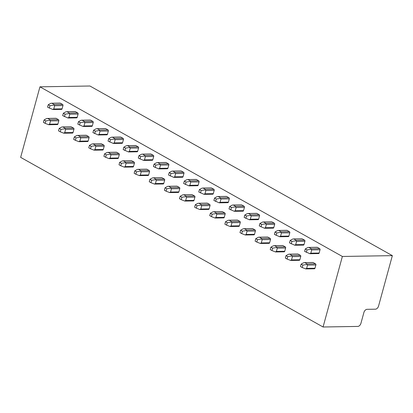 <?xml version="1.0" encoding="UTF-8"?>
<svg xmlns="http://www.w3.org/2000/svg" width="413" height="413" viewBox="0 0 413 413"><rect width="100%" height="100%" fill="white"/><g stroke="black" fill="none" stroke-linecap="round" stroke-linejoin="round"><path stroke-width="0.62" d="M375.396 309.182A3.273 2.137 119.3 0 0 378.545 306.105L392.35 255.637L342.367 256.463L323.069 326.998L357.782 326.425A3.273 2.137 119.3 0 0 360.926 323.343L363.92 312.398A3.273 2.137 -60.7 0 1 367.069 309.322L375.396 309.182M323.069 326.998L20.65 157.363L39.947 86.828L342.367 256.463M392.35 255.637L89.931 86.002L39.947 86.828M306.642 268.378L305.62 268.858L302.192 267.531L302.858 265.1L301.129 264.129L303.7 262.704L304.866 262.683L307.195 263.99L306.828 264.459L307.54 265.094L306.642 268.378L314.974 268.243L315.873 264.96A0.852 0.604 89.1 0 0 315.527 263.855L313.193 262.544A0.852 0.604 89.1 0 0 312.966 262.482L304.448 262.627L313.193 262.544M314.974 268.243A0.852 0.604 89.1 0 1 314.427 268.78L305.914 268.92M306.353 252.328L307.019 249.896L305.29 248.931L304.624 251.362L309.781 253.659L310.803 253.179L319.135 253.04A0.852 0.604 89.1 0 1 318.588 253.577L310.07 253.716M319.135 253.04L320.034 249.757A0.852 0.604 89.1 0 0 319.688 248.652L317.354 247.341A0.852 0.604 89.1 0 0 317.122 247.284L308.609 247.423L317.354 247.341M291.521 259.901L290.499 260.376L287.071 259.049L287.737 256.618L286.008 255.647L288.579 254.222L289.745 254.201L292.074 255.508L291.707 255.977L292.419 256.612L291.521 259.901L299.853 259.762L300.752 256.478A0.852 0.604 89.1 0 0 300.406 255.373L298.072 254.062A0.852 0.604 89.1 0 0 297.845 254L289.327 254.145L298.072 254.062M299.853 259.762A0.852 0.604 89.1 0 1 299.306 260.298L290.793 260.438M291.232 243.846L291.898 241.414L290.169 240.449L289.503 242.88L294.66 245.177L295.682 244.697L304.014 244.558A0.852 0.604 89.1 0 1 303.467 245.095L294.949 245.234M304.014 244.558L304.913 241.275A0.852 0.604 89.1 0 0 304.567 240.17L302.233 238.864A0.852 0.604 89.1 0 0 302.001 238.802L293.488 238.941L302.233 238.864M276.4 251.419L275.378 251.894L271.95 250.567L272.616 248.136L270.887 247.165L273.458 245.74L274.624 245.72L276.953 247.026L276.586 247.495L277.299 248.136L276.4 251.419L284.733 251.28L285.631 247.996A0.852 0.604 89.1 0 0 285.285 246.891L282.951 245.58A0.852 0.604 89.1 0 0 282.724 245.518L274.206 245.663L282.951 245.58M284.733 251.28A0.852 0.604 89.1 0 1 284.185 251.816L275.672 251.956M276.111 235.369L276.777 232.932L275.048 231.967L274.382 234.398L279.539 236.695L280.561 236.215L288.894 236.076A0.852 0.604 89.1 0 1 288.346 236.613L279.828 236.752M288.894 236.076L289.792 232.793A0.852 0.604 89.1 0 0 289.446 231.688L287.112 230.382A0.852 0.604 89.1 0 0 286.88 230.32L278.367 230.459L287.112 230.382M261.279 242.937L260.257 243.412L256.829 242.085L257.495 239.654L255.766 238.683L258.337 237.258L259.503 237.238L261.832 238.544L261.465 239.013L262.178 239.654L261.279 242.937L269.612 242.798L270.51 239.514A0.852 0.604 89.1 0 0 270.164 238.409L267.83 237.098A0.852 0.604 89.1 0 0 267.603 237.041L259.085 237.181L267.83 237.098M269.612 242.798A0.852 0.604 89.1 0 1 269.064 243.334L260.551 243.474M260.99 226.887L261.656 224.45L259.927 223.485L259.261 225.916L264.418 228.213L265.44 227.733L273.773 227.594A0.852 0.604 89.1 0 1 273.225 228.131L264.707 228.27M273.773 227.594L274.671 224.311A0.852 0.604 89.1 0 0 274.325 223.206L271.991 221.9A0.852 0.604 89.1 0 0 271.759 221.838L263.246 221.977L271.991 221.9M246.158 234.455L245.136 234.93L241.708 233.603L242.374 231.172L240.645 230.201L243.216 228.776L244.382 228.756L246.711 230.067L246.344 230.531L247.057 231.172L246.158 234.455L254.491 234.316L255.389 231.032A0.852 0.604 89.1 0 0 255.043 229.927L252.71 228.616A0.852 0.604 89.1 0 0 252.482 228.559L243.964 228.699L252.71 228.616M254.491 234.316A0.852 0.604 89.1 0 1 253.943 234.852L245.43 234.992M245.869 218.405L246.535 215.968L244.806 215.003L244.14 217.434L249.297 219.731L250.319 219.251L258.652 219.112A0.852 0.604 89.1 0 1 258.104 219.649L249.586 219.788M258.652 219.112L259.55 215.829A0.852 0.604 89.1 0 0 259.204 214.724L256.871 213.418A0.852 0.604 89.1 0 0 256.638 213.356L248.125 213.495L256.871 213.418M231.037 225.973L230.015 226.448L226.587 225.121L227.253 222.69L225.524 221.719L228.095 220.294L229.261 220.274L231.59 221.585L231.223 222.049L231.936 222.69L231.037 225.973L239.37 225.834L240.268 222.55A0.852 0.604 89.1 0 0 239.922 221.445L237.589 220.134A0.852 0.604 89.1 0 0 237.361 220.077L228.843 220.217L237.589 220.134M239.37 225.834A0.852 0.604 89.1 0 1 238.822 226.37L230.309 226.51M230.748 209.923L231.414 207.491L229.685 206.521L229.019 208.952L234.176 211.249L235.198 210.769L243.531 210.63A0.852 0.604 89.1 0 1 242.983 211.167L234.465 211.311M243.531 210.63L244.429 207.347A0.852 0.604 89.1 0 0 244.083 206.242L241.75 204.936A0.852 0.604 89.1 0 0 241.517 204.874L233.004 205.013L241.75 204.936M215.916 217.491L214.894 217.966L211.466 216.639L212.132 214.208L210.403 213.237L212.974 211.812L214.141 211.792L216.469 213.103L216.102 213.567L216.815 214.208L215.916 217.491L224.249 217.352L225.147 214.068A0.852 0.604 89.1 0 0 224.801 212.963L222.468 211.652A0.852 0.604 89.1 0 0 222.24 211.595L213.722 211.735L222.468 211.652M224.249 217.352A0.852 0.604 89.1 0 1 223.701 217.888L215.188 218.028M215.627 201.441L216.293 199.009L214.564 198.039L213.898 200.47L219.055 202.768L220.077 202.287L228.41 202.148A0.852 0.604 89.1 0 1 227.862 202.685L219.344 202.829M228.41 202.148L229.308 198.865A0.852 0.604 89.1 0 0 228.962 197.76L226.629 196.454A0.852 0.604 89.1 0 0 226.396 196.392L217.883 196.531L226.629 196.454M200.795 209.009L199.773 209.489L196.345 208.157L197.011 205.726L195.282 204.755L197.853 203.33L199.02 203.31L201.348 204.621L200.981 205.085L201.694 205.726L200.795 209.009L209.128 208.87L210.026 205.586A0.852 0.604 89.1 0 0 209.68 204.481L207.347 203.17A0.852 0.604 89.1 0 0 207.119 203.113L198.601 203.253L207.347 203.17M209.128 208.87A0.852 0.604 89.1 0 1 208.58 209.406L200.068 209.546M200.506 192.959L201.172 190.527L199.443 189.557L198.777 191.988L203.934 194.286L204.956 193.805L213.289 193.671A0.852 0.604 89.1 0 1 212.741 194.203L204.223 194.347M213.289 193.671L214.187 190.383A0.852 0.604 89.1 0 0 213.841 189.278L211.508 187.972A0.852 0.604 89.1 0 0 211.275 187.91L202.762 188.049L211.508 187.972M185.674 200.527L184.652 201.007L181.224 199.675L181.89 197.244L180.161 196.278L182.732 194.848L183.899 194.828L186.227 196.139L185.86 196.603L186.573 197.244L185.674 200.527L194.007 200.388L194.905 197.104A0.852 0.604 89.1 0 0 194.559 195.999L192.226 194.693A0.852 0.604 89.1 0 0 191.999 194.631L183.48 194.771L192.226 194.693M194.007 200.388A0.852 0.604 89.1 0 1 193.46 200.924L184.947 201.064M185.385 184.477L186.051 182.045L184.322 181.075L183.656 183.506L188.813 185.804L189.835 185.323L198.168 185.189A0.852 0.604 89.1 0 1 197.62 185.721L189.102 185.865M198.168 185.189L199.066 181.906A0.852 0.604 89.1 0 0 198.72 180.796L196.387 179.49A0.852 0.604 89.1 0 0 196.154 179.428L187.641 179.572L196.387 179.49M170.554 192.045L169.531 192.525L166.103 191.193L166.769 188.762L165.04 187.796L167.611 186.366L168.778 186.346L171.106 187.657L170.739 188.121L171.452 188.762L170.554 192.045L178.886 191.906L179.784 188.622A0.852 0.604 89.1 0 0 179.438 187.517L177.105 186.211A0.852 0.604 89.1 0 0 176.878 186.149L168.359 186.289L177.105 186.211M178.886 191.906A0.852 0.604 89.1 0 1 178.339 192.443L169.826 192.582M170.264 175.995L170.93 173.563L169.201 172.593L168.535 175.024L173.692 177.322L174.714 176.841L183.047 176.707A0.852 0.604 89.1 0 1 182.5 177.239L173.981 177.383M183.047 176.707L183.945 173.424A0.852 0.604 89.1 0 0 183.599 172.314L181.266 171.008A0.852 0.604 89.1 0 0 181.033 170.946L172.52 171.09L181.266 171.008M155.433 183.563L154.41 184.043L150.982 182.716L151.648 180.28L149.919 179.314L152.49 177.884L153.657 177.864L155.985 179.175L155.618 179.64L156.331 180.28L155.433 183.563L163.765 183.424L164.663 180.14A0.852 0.604 89.1 0 0 164.317 179.036L161.984 177.729A0.852 0.604 89.1 0 0 161.757 177.667L153.238 177.807L161.984 177.729M163.765 183.424A0.852 0.604 89.1 0 1 163.218 183.961L154.705 184.1M155.143 167.513L155.809 165.081L154.08 164.111L153.414 166.542L158.571 168.84L159.594 168.359L167.926 168.225A0.852 0.604 89.1 0 1 167.379 168.757L158.86 168.902M167.926 168.225L168.824 164.942A0.852 0.604 89.1 0 0 168.478 163.837L166.145 162.526A0.852 0.604 89.1 0 0 165.912 162.464L157.399 162.608L166.145 162.526M140.312 175.081L139.289 175.561L135.862 174.234L136.527 171.798L134.798 170.832L137.369 169.402L138.536 169.382L140.864 170.693L140.497 171.158L141.21 171.798L140.312 175.081L148.644 174.942L149.542 171.658A0.852 0.604 89.1 0 0 149.196 170.554L146.863 169.247A0.852 0.604 89.1 0 0 146.636 169.185L138.118 169.325L146.863 169.247M148.644 174.942A0.852 0.604 89.1 0 1 148.097 175.479L139.584 175.618M140.022 159.031L140.688 156.599L138.959 155.629L138.293 158.06L143.45 160.358L144.473 159.877L152.805 159.743A0.852 0.604 89.1 0 1 152.258 160.28L143.739 160.42M152.805 159.743L153.703 156.46A0.852 0.604 89.1 0 0 153.357 155.355L151.024 154.044A0.852 0.604 89.1 0 0 150.791 153.982L142.279 154.126L151.024 154.044M125.191 166.599L124.168 167.079L120.741 165.752L121.407 163.321L119.677 162.35L122.248 160.92L123.415 160.9L125.743 162.211L125.376 162.676L126.089 163.316L125.191 166.599L133.523 166.46L134.421 163.176A0.852 0.604 89.1 0 0 134.075 162.072L131.742 160.765A0.852 0.604 89.1 0 0 131.515 160.703L122.997 160.843L131.742 160.765M133.523 166.46A0.852 0.604 89.1 0 1 132.976 166.997L124.463 167.136M124.902 150.549L125.567 148.117L123.838 147.147L123.172 149.578L128.329 151.876L129.352 151.401L137.684 151.261A0.852 0.604 89.1 0 1 137.137 151.798L128.619 151.938M137.684 151.261L138.582 147.978A0.852 0.604 89.1 0 0 138.236 146.873L135.903 145.562A0.852 0.604 89.1 0 0 135.671 145.5L127.158 145.644L135.903 145.562M110.07 158.117L109.047 158.597L105.62 157.27L106.286 154.839L104.556 153.868L107.127 152.438L108.294 152.423L110.622 153.729L110.256 154.194L110.968 154.834L110.07 158.117L118.402 157.978L119.3 154.694A0.852 0.604 89.1 0 0 118.954 153.59L116.621 152.283A0.852 0.604 89.1 0 0 116.394 152.221L107.876 152.361L116.621 152.283M118.402 157.978A0.852 0.604 89.1 0 1 117.855 158.515L109.342 158.659M109.781 142.067L110.447 139.635L108.717 138.665L108.051 141.096L113.208 143.394L114.231 142.919L122.563 142.779A0.852 0.604 89.1 0 1 122.011 143.316L113.498 143.456M122.563 142.779L123.461 139.496A0.852 0.604 89.1 0 0 123.115 138.391L120.782 137.08A0.852 0.604 89.1 0 0 120.55 137.018L112.037 137.162L120.782 137.08M94.949 149.635L93.927 150.115L90.499 148.788L91.165 146.357L89.435 145.386L92.006 143.961L93.168 143.941L95.501 145.247L95.135 145.712L95.847 146.352L94.949 149.635L103.281 149.496L104.179 146.212A0.852 0.604 89.1 0 0 103.833 145.108L101.5 143.801A0.852 0.604 89.1 0 0 101.273 143.739L92.755 143.879L101.5 143.801M103.281 149.496A0.852 0.604 89.1 0 1 102.734 150.033L94.221 150.177M94.66 133.585L95.326 131.153L93.596 130.183L92.93 132.614L98.087 134.912L99.11 134.437L107.442 134.297A0.852 0.604 89.1 0 1 106.89 134.834L98.377 134.974M107.442 134.297L108.34 131.014A0.852 0.604 89.1 0 0 107.994 129.909L105.661 128.598A0.852 0.604 89.1 0 0 105.429 128.541L96.916 128.68L105.661 128.598M79.828 141.153L78.806 141.633L75.378 140.306L76.044 137.875L74.314 136.904L76.885 135.479L78.047 135.459L80.38 136.765L80.014 137.23L80.726 137.87L79.828 141.153L88.16 141.019L89.058 137.736A0.852 0.604 89.1 0 0 88.712 136.626L86.379 135.319A0.852 0.604 89.1 0 0 86.152 135.257L77.634 135.402L86.379 135.319M88.16 141.019A0.852 0.604 89.1 0 1 87.613 141.551L79.1 141.695M79.539 125.103L80.205 122.671L78.475 121.701L77.809 124.132L82.967 126.43L83.989 125.955L92.321 125.815A0.852 0.604 89.1 0 1 91.769 126.352L83.256 126.492M92.321 125.815L93.219 122.532A0.852 0.604 89.1 0 0 92.873 121.427L90.54 120.116A0.852 0.604 89.1 0 0 90.308 120.059L81.795 120.198L90.54 120.116M64.707 132.671L63.685 133.151L60.257 131.824L60.923 129.393L59.193 128.422L61.764 126.998L62.926 126.977L65.259 128.283L64.893 128.748L65.605 129.388L64.707 132.671L73.039 132.537L73.937 129.254A0.852 0.604 89.1 0 0 73.591 128.144L71.258 126.837A0.852 0.604 89.1 0 0 71.031 126.776L62.513 126.92L71.258 126.837M73.039 132.537A0.852 0.604 89.1 0 1 72.492 133.069L63.979 133.213M64.418 116.621L65.084 114.189L63.354 113.219L62.688 115.655L67.846 117.948L68.868 117.473L77.2 117.333A0.852 0.604 89.1 0 1 76.648 117.87L68.135 118.01M77.2 117.333L78.098 114.05A0.852 0.604 89.1 0 0 77.752 112.945L75.419 111.634A0.852 0.604 89.1 0 0 75.187 111.577L66.674 111.716L75.419 111.634M49.586 124.189L48.564 124.669L45.136 123.342L45.802 120.911L44.072 119.94L46.643 118.516L47.805 118.495L50.138 119.801L49.772 120.266L50.484 120.906L49.586 124.189L57.918 124.055L58.816 120.772A0.852 0.604 89.1 0 0 58.47 119.662L56.137 118.355A0.852 0.604 89.1 0 0 55.91 118.294L47.392 118.438L56.137 118.355M57.918 124.055A0.852 0.604 89.1 0 1 57.371 124.587L48.858 124.731M49.297 108.139L49.963 105.707L48.233 104.737L47.567 107.173L52.725 109.466L53.747 108.991L62.079 108.851A0.852 0.604 89.1 0 1 61.527 109.388L53.014 109.528M62.079 108.851L62.977 105.568A0.852 0.604 89.1 0 0 62.631 104.463L60.298 103.152A0.852 0.604 89.1 0 0 60.066 103.095L51.553 103.235L60.298 103.152M306.828 264.459L302.858 265.1M301.129 264.129L300.468 266.561L302.192 267.531M305.29 248.931L307.855 247.501L309.022 247.48L311.356 248.791L310.984 249.256L307.019 249.896M310.984 249.256L311.701 249.896L320.034 249.757M310.803 253.179L311.701 249.896M291.707 255.977L287.737 256.618M286.008 255.647L285.347 258.079L287.071 259.049M290.169 240.449L292.734 239.019L293.901 238.998L296.235 240.309L295.863 240.774L291.898 241.414M295.863 240.774L296.58 241.414L304.913 241.275M295.682 244.697L296.58 241.414M276.586 247.495L272.616 248.136M270.887 247.165L270.226 249.597L271.95 250.567M275.048 231.967L277.613 230.537L278.78 230.516L281.114 231.827L280.742 232.292L276.777 232.932M280.742 232.292L281.459 232.932L289.792 232.793M280.561 236.215L281.459 232.932M261.465 239.013L257.495 239.654M255.766 238.683L255.105 241.115L256.829 242.085M259.927 223.485L262.492 222.055L263.659 222.034L265.993 223.345L265.621 223.81L261.656 224.45M265.621 223.81L266.339 224.45L274.671 224.311M265.44 227.733L266.339 224.45M246.344 230.531L242.374 231.172M240.645 230.201L239.984 232.633L241.708 233.603M244.806 215.003L247.372 213.573L248.538 213.552L250.872 214.863L250.5 215.328L246.535 215.968M250.5 215.328L251.218 215.968L259.55 215.829M250.319 219.251L251.218 215.968M231.223 222.049L227.253 222.69M225.524 221.719L224.863 224.156L226.587 225.121M229.685 206.521L232.251 205.091L233.417 205.07L235.751 206.381L235.379 206.846L231.414 207.491M235.379 206.846L236.097 207.486L244.429 207.347M235.198 210.769L236.097 207.486M216.102 213.567L212.132 214.208M210.403 213.237L209.742 215.674L211.466 216.639M214.564 198.039L217.13 196.609L218.296 196.593L220.63 197.899L220.258 198.364L216.293 199.009M220.258 198.364L220.976 199.004L229.308 198.865M220.077 202.287L220.976 199.004M200.981 205.085L197.011 205.726M195.282 204.755L194.621 207.192L196.345 208.157M199.443 189.557L202.009 188.132L203.175 188.111L205.509 189.417L205.137 189.882L201.172 190.527M205.137 189.882L205.855 190.522L214.187 190.383M204.956 193.805L205.855 190.522M185.86 196.603L181.89 197.244M180.161 196.278L179.5 198.71L181.224 199.675M184.322 181.075L186.888 179.65L188.054 179.629L190.388 180.935L190.016 181.4L186.051 182.045M190.016 181.4L190.734 182.04L199.066 181.906M189.835 185.323L190.734 182.04M170.739 188.121L166.769 188.762M165.04 187.796L164.379 190.228L166.103 191.193M169.201 172.593L171.767 171.168L172.933 171.147L175.267 172.453L174.895 172.918L170.93 173.563M174.895 172.918L175.613 173.558L183.945 173.424M174.714 176.841L175.613 173.558M155.618 179.64L151.648 180.28M149.919 179.314L149.258 181.746L150.982 182.716M154.08 164.111L156.646 162.686L157.812 162.665L160.146 163.971L159.774 164.436L155.809 165.081M159.774 164.436L160.492 165.076L168.824 164.942M159.594 168.359L160.492 165.076M140.497 171.158L136.527 171.798M134.798 170.832L134.137 173.264L135.862 174.234M138.959 155.629L141.525 154.204L142.691 154.183L145.025 155.489L144.653 155.959L140.688 156.599M144.653 155.959L145.371 156.594L153.703 156.46M144.473 159.877L145.371 156.594M125.376 162.676L121.407 163.321M119.677 162.35L119.016 164.782L120.741 165.752M123.838 147.147L126.404 145.722L127.571 145.701L129.904 147.007L129.532 147.477L125.567 148.117M129.532 147.477L130.25 148.112L138.582 147.978M129.352 151.401L130.25 148.112M110.256 154.194L106.286 154.839M104.556 153.868L103.895 156.3L105.62 157.27M108.717 138.665L111.283 137.24L112.45 137.219L114.783 138.525L114.411 138.995L110.447 139.635M114.411 138.995L115.129 139.635L123.461 139.496M114.231 142.919L115.129 139.635M95.135 145.712L91.165 146.357M89.435 145.386L88.774 147.818L90.499 148.788M93.596 130.183L96.162 128.758L97.329 128.737L99.662 130.043L99.29 130.513L95.326 131.153M99.29 130.513L100.008 131.153L108.34 131.014M99.11 134.437L100.008 131.153M80.014 137.23L76.044 137.875M74.314 136.904L73.653 139.336L75.378 140.306M78.475 121.701L81.041 120.276L82.208 120.255L84.541 121.567L84.169 122.031L80.205 122.671M84.169 122.031L84.887 122.671L93.219 122.532M83.989 125.955L84.887 122.671M64.893 128.748L60.923 129.393M59.193 128.422L58.532 130.854L60.257 131.824M63.354 113.219L65.92 111.794L67.087 111.773L69.42 113.085L69.048 113.549L65.084 114.189M69.048 113.549L69.766 114.189L78.098 114.05M68.868 117.473L69.766 114.189M49.772 120.266L45.802 120.911M44.072 119.94L43.411 122.372L45.136 123.342M48.233 104.737L50.799 103.312L51.966 103.291L54.299 104.603L53.927 105.067L49.963 105.707M53.927 105.067L54.645 105.707L62.977 105.568M53.747 108.991L54.645 105.707M307.54 265.094L315.873 264.96M307.195 263.99L315.527 263.855M311.356 248.791L319.688 248.652M292.419 256.612L300.752 256.478M292.074 255.508L300.406 255.373M296.235 240.309L304.567 240.17M277.299 248.136L285.631 247.996M276.953 247.026L285.285 246.891M281.114 231.827L289.446 231.688M262.178 239.654L270.51 239.514M261.832 238.544L270.164 238.409M265.993 223.345L274.325 223.206M247.057 231.172L255.389 231.032M246.711 230.067L255.043 229.927M250.872 214.863L259.204 214.724M231.936 222.69L240.268 222.55M231.59 221.585L239.922 221.445M235.751 206.381L244.083 206.242M216.815 214.208L225.147 214.068M216.469 213.103L224.801 212.963M220.63 197.899L228.962 197.76M201.694 205.726L210.026 205.586M201.348 204.621L209.68 204.481M205.509 189.417L213.841 189.278M186.573 197.244L194.905 197.104M186.227 196.139L194.559 195.999M190.388 180.935L198.72 180.796M171.452 188.762L179.784 188.622M171.106 187.657L179.438 187.517M175.267 172.453L183.599 172.314M156.331 180.28L164.663 180.14M155.985 179.175L164.317 179.036M160.146 163.971L168.478 163.837M141.21 171.798L149.542 171.658M140.864 170.693L149.196 170.554M145.025 155.489L153.357 155.355M126.089 163.316L134.421 163.176M125.743 162.211L134.075 162.072M129.904 147.007L138.236 146.873M110.968 154.834L119.3 154.694M110.622 153.729L118.954 153.59M114.783 138.525L123.115 138.391M95.847 146.352L104.179 146.212M95.501 145.247L103.833 145.108M99.662 130.043L107.994 129.909M80.726 137.87L89.058 137.736M80.38 136.765L88.712 136.626M84.541 121.567L92.873 121.427M65.605 129.388L73.937 129.254M65.259 128.283L73.591 128.144M69.42 113.085L77.752 112.945M50.484 120.906L58.816 120.772M50.138 119.801L58.47 119.662M54.299 104.603L62.631 104.463"/></g></svg>
